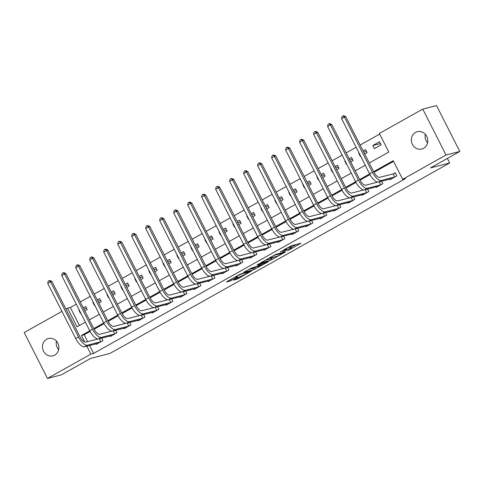 <?xml version="1.0" encoding="UTF-8"?>
<svg xmlns="http://www.w3.org/2000/svg" width="484" height="484" viewBox="0 0 484 484"><rect width="100%" height="100%" fill="white"/><g stroke="black" fill="none" stroke-linecap="round" stroke-linejoin="round"><path stroke-width="0.73" d="M287.587 250.785L300.969 243.234L291.247 245.733L280.194 251.995A4.386 0.423 153.1 0 1 285.445 249.575L286.25 249.369A4.386 0.423 153.1 0 1 286.649 249.351A4.386 0.423 153.1 0 1 284.465 250.893L282.565 252.073L285.221 250.7A4.386 0.423 153.1 0 1 290.467 248.286L291.277 248.074A4.386 0.423 153.1 0 1 291.677 248.062A4.386 0.423 153.1 0 1 289.493 249.605L287.587 250.785M46.645 339.23A8.942 8.168 75.6 0 1 48.448 338.504A8.942 8.168 75.6 0 1 58.268 344.124A8.942 8.168 75.6 0 1 54.704 355.105A8.942 8.168 75.6 0 1 52.901 355.831A8.942 8.168 75.6 0 1 43.082 350.216A8.942 8.168 75.6 0 1 46.645 339.23M415.538 132.428A8.942 8.168 75.6 0 1 417.335 131.708A8.942 8.168 75.6 0 1 427.154 137.323A8.942 8.168 75.6 0 1 423.591 148.31A8.942 8.168 75.6 0 1 421.788 149.03A8.942 8.168 75.6 0 1 411.969 143.415A8.942 8.168 75.6 0 1 415.538 132.428M234.129 279.71L233.572 280.188L237.94 278.736L251.589 270.979L240.1 274.24L227.135 281.513L226.572 281.984L229.87 281.137L237.057 277.272L237.741 276.794L235.98 277.217A3.666 0.351 153.1 0 1 235.647 277.229A3.666 0.351 153.1 0 1 238.104 275.596A3.666 0.351 153.1 0 1 241.861 273.92L248.268 272.274A3.666 0.351 153.1 0 1 248.594 272.262A3.666 0.351 153.1 0 1 246.144 273.896A3.666 0.351 153.1 0 1 242.387 275.571L234.129 279.71M369.262 162.993L388.809 152.03L379.371 133.427L422.756 109.106L436.52 105.572L459.8 151.462L430.415 167.936L449.678 162.987L109.898 353.465L90.635 358.42L61.244 374.894L47.48 378.428L24.2 332.538L61.94 311.381M459.8 151.462L446.036 155.001L402.658 179.322L393.22 160.712L373.672 171.675M89.6 345.479L93.618 353.405L405.411 178.614L402.658 179.322M93.618 353.405L90.865 354.113L47.48 378.428M270.477 260.332L285.639 251.825L275.916 254.324L260.628 262.83L270.477 260.332L269.848 259.091L273.514 257.198M267.997 261.886L253.386 269.909L243.537 272.413L251.408 268.063L256.992 266.297L261.354 263.75L257.125 264.808L258.662 263.949L268.553 261.408L267.997 261.886L267.846 261.59M393.546 161.366L374.005 172.322M370 174.567L360.011 180.163M356.006 182.407L346.018 188.01M342.013 190.254L332.024 195.857M328.019 198.101L318.03 203.697M314.025 205.942L304.037 211.544M300.032 213.789L290.043 219.391M286.038 221.636L276.049 227.238M272.044 229.483L262.05 235.079M258.051 237.323L248.056 242.926M244.057 245.17L234.062 250.772M230.057 253.017L220.069 258.619M216.064 260.864L206.075 266.46M202.07 268.705L192.081 274.307M188.076 276.552L178.088 282.154M174.083 284.398L164.094 289.995M160.089 292.239L150.1 297.841M146.095 300.086L136.107 305.688M132.102 307.933L122.113 313.535M118.108 315.78L108.113 321.376M104.114 323.621L94.12 329.223M90.121 331.467L84.18 334.795L87.646 341.625M389.838 179.098L390.104 179.624L396.819 175.861L395.246 172.758L393.419 173.78M381.567 181.222L382.826 183.702L376.11 187.471L375.844 186.945M367.574 189.069L368.832 191.549L362.117 195.312L361.851 194.786M353.58 196.915L354.839 199.396L348.123 203.159L347.857 202.633M339.586 204.756L340.845 207.237L334.129 211.006L333.863 210.479M325.593 212.603L326.851 215.084L320.136 218.853L319.864 218.326M311.599 220.45L312.858 222.93L306.136 226.694L305.87 226.167M297.606 228.297L298.864 230.777L292.142 234.54L291.876 234.014M283.612 236.138L284.87 238.618L278.149 242.387L277.883 241.861M269.612 243.984L270.877 246.465L264.155 250.228L263.889 249.702M255.619 251.831L256.877 254.312L250.161 258.075L249.895 257.548M241.625 259.672L242.883 262.153L236.168 265.922L235.902 265.395M227.631 267.519L228.89 269.999L222.174 273.769L221.908 273.242M213.638 275.366L214.896 277.846L208.18 281.609L207.914 281.083M199.644 283.213L200.902 285.693L194.187 289.456L193.921 288.93M185.65 291.053L186.909 293.534L180.193 297.303L179.927 296.777M171.657 298.9L172.915 301.381L166.2 305.15L165.927 304.624M157.663 306.747L158.921 309.228L152.2 312.991L151.934 312.464M143.669 314.588L144.928 317.074L138.206 320.838L137.94 320.311M129.676 322.435L130.934 324.915L124.213 328.684L123.946 328.158M115.676 330.282L116.934 332.762L110.219 336.525L109.953 335.999M101.682 338.128L102.941 340.609L96.225 344.372L95.959 343.846M379.704 134.08L360.156 145.037M356.145 147.281L346.163 152.883M342.152 155.128L332.169 160.724M328.158 162.975L318.176 168.571M314.164 170.822L304.176 176.418M300.171 178.663L290.182 184.259M286.177 186.509L276.189 192.106M272.177 194.356L262.195 199.952M258.184 202.197L248.201 207.799M244.19 210.044L234.208 215.64M230.196 217.891L220.214 223.487M216.203 225.738L206.22 231.334M202.209 233.578L192.227 239.175M188.216 241.425L178.233 247.022M174.222 249.272L164.239 254.868M160.228 257.119L150.24 262.715M146.235 264.96L136.246 270.556M132.241 272.807L122.252 278.403M118.241 280.653L108.259 286.25M104.248 288.494L94.265 294.097M90.254 296.341L80.271 301.937M76.26 304.188L70.337 307.509L79.443 325.466M379.516 141.751L372.801 145.515L374.374 148.618L381.089 144.849L379.516 141.751M364.718 154.027L367.096 152.696L365.523 149.592L363.145 150.929M359.134 153.174L358.807 153.361L360.38 156.459L360.707 156.278M350.725 161.874L353.102 160.543L351.529 157.439L349.152 158.77M345.14 161.021L344.814 161.202L346.387 164.306L346.713 164.118M336.731 169.721L339.109 168.384L337.536 165.286L335.158 166.617M331.147 168.868L330.814 169.049L332.393 172.153L332.72 171.965M322.737 177.561L325.115 176.23L323.542 173.127L321.164 174.464M317.153 176.708L316.82 176.896L318.393 179.994L318.726 179.812M308.744 185.408L311.121 184.077L309.548 180.974L307.171 182.311M303.159 184.555L302.827 184.743L304.4 187.84L304.732 187.659M294.744 193.255L297.128 191.918L295.549 188.821L293.171 190.151M289.166 192.402L288.833 192.584L290.406 195.687L290.739 195.5M280.75 201.102L283.128 199.765L281.555 196.667L279.177 197.998M275.172 200.249L274.839 200.43L276.412 203.534L276.745 203.347M266.757 208.943L269.134 207.612L267.561 204.508L265.184 205.845M261.172 208.09L260.846 208.277L262.419 211.375L262.745 211.193M252.763 216.79L255.141 215.459L253.568 212.355L251.19 213.686M247.179 215.937L246.852 216.124L248.425 219.222L248.752 219.04M238.769 224.637L241.147 223.299L239.574 220.202L237.196 221.533M233.185 223.783L232.858 223.965L234.431 227.069L234.758 226.881M224.776 232.477L227.153 231.146L225.58 228.049L223.203 229.38M219.191 231.624L218.865 231.812L220.438 234.915L220.764 234.728M210.782 240.324L213.16 238.993L211.587 235.889L209.209 237.227M205.198 239.471L204.871 239.659L206.444 242.756L206.771 242.575M196.788 248.171L199.166 246.84L197.593 243.736L195.215 245.067M191.204 247.318L190.877 247.499L192.451 250.603L192.777 250.416M182.795 256.018L185.172 254.681L183.599 251.583L181.222 252.914M177.211 255.165L176.878 255.346L178.451 258.45L178.784 258.262M168.801 263.859L171.179 262.528L169.606 259.424L167.228 260.761M163.217 263.006L162.884 263.193L164.457 266.291L164.79 266.109M154.807 271.706L157.185 270.374L155.612 267.271L153.234 268.602M149.223 270.852L148.891 271.04L150.463 274.138L150.796 273.956M140.808 279.552L143.191 278.215L141.612 275.118L139.235 276.449M135.23 278.699L134.897 278.881L136.47 281.984L136.803 281.797M126.814 287.393L129.192 286.062L127.619 282.965L125.241 284.296M121.236 286.546L120.903 286.728L122.476 289.831L122.809 289.644M112.82 295.24L115.198 293.909L113.625 290.805L111.247 292.142M107.236 294.387L106.91 294.575L108.483 297.672L108.809 297.491M98.827 303.087L101.204 301.756L99.631 298.652L97.254 299.983M93.243 302.234L92.916 302.415L94.489 305.519L94.816 305.331M84.833 310.934L87.211 309.597L85.638 306.499L83.26 307.83M79.249 310.081L78.922 310.262L80.495 313.366L80.822 313.178M449.678 162.987L447.367 158.431M422.756 109.106L446.036 155.001M65.945 309.131L67.585 308.217L77.023 326.821L85.372 322.144M70.337 307.509L67.585 308.217M89.383 319.894L99.365 314.298M103.376 312.047L113.359 306.451M117.37 304.206L127.352 298.604M131.364 296.359L141.346 290.763M145.357 288.512L155.34 282.916M159.351 280.666L169.333 275.069M173.345 272.825L183.327 267.222M187.338 264.978L197.327 259.382M201.332 257.131L211.32 251.535M215.326 249.284L225.314 243.688M229.325 241.443L239.308 235.847M243.319 233.597L253.301 228M257.313 225.75L267.295 220.153M271.306 217.909L281.289 212.307M285.3 210.062L295.282 204.466M299.293 202.215L309.276 196.619M313.287 194.368L323.27 188.772M327.281 186.528L337.263 180.931M341.274 178.681L351.263 173.084M355.268 170.834L365.257 165.238M89.776 330.826L81.427 335.503L84.718 342M86.848 346.187L90.865 354.113M369.661 173.919L359.673 179.516M355.667 181.766L345.679 187.362M341.674 189.613L331.685 195.209M327.68 197.454L317.692 203.056M313.68 205.301L303.698 210.897M299.687 213.148L289.704 218.744M285.693 220.988L275.711 226.591M271.699 228.835L261.717 234.431M257.706 236.682L247.723 242.278M243.712 244.529L233.73 250.125M229.718 252.37L219.736 257.972M215.725 260.217L205.736 265.813M201.731 268.063L191.743 273.66M187.738 275.91L177.749 281.507M173.738 283.751L163.755 289.347M159.744 291.598L149.762 297.194M145.751 299.445L135.768 305.041M131.757 307.286L121.774 312.888M117.763 315.132L107.781 320.729M103.77 322.979L93.787 328.575M84.18 334.795L81.427 335.503M372.801 145.515L380.43 143.554M358.807 153.361L359.182 153.265M363.738 152.091L366.436 151.401M344.814 161.202L345.183 161.112M349.744 159.938L352.443 159.242M330.814 169.049L331.189 168.952M335.745 167.785L338.449 167.089M316.82 176.896L317.195 176.799M321.751 175.625L324.455 174.936M302.827 184.743L303.202 184.646M307.757 183.472L310.462 182.777M288.833 192.584L289.208 192.487M293.764 191.319L296.468 190.623M274.839 200.43L275.214 200.334M279.77 199.166L282.474 198.47M260.846 208.277L261.221 208.18M265.776 207.007L268.481 206.317M246.852 216.124L247.227 216.027M251.783 214.854L254.487 214.158M232.858 223.965L233.234 223.868M237.789 222.701L240.487 222.005M218.865 231.812L219.24 231.715M223.796 230.547L226.494 229.852M204.871 239.659L205.246 239.562M209.802 238.388L212.5 237.692M190.877 247.499L191.247 247.409M195.808 246.235L198.507 245.539M176.878 255.346L177.253 255.249M181.809 254.082L184.513 253.386M162.884 263.193L163.259 263.096M167.815 261.923L170.519 261.233M148.891 271.04L149.266 270.943M153.821 269.769L156.526 269.074M134.897 278.881L135.272 278.784M139.828 277.616L142.532 276.921M120.903 286.728L121.278 286.631M125.834 285.463L128.538 284.767M106.91 294.575L107.285 294.478M111.84 293.304L114.545 292.614M92.916 302.415L93.291 302.325M97.847 301.151L100.551 300.455M78.922 310.262L79.297 310.165M83.853 308.998L86.551 308.302M427.541 142.877A8.942 8.168 75.6 0 1 425.345 134.328M58.655 349.672A8.942 8.168 75.6 0 1 56.459 341.123M291.677 248.062L291.047 246.822A4.386 0.423 153.1 0 0 290.648 246.834L291.277 248.074M286.256 248.576A4.386 0.423 153.1 0 1 289.837 247.046L290.648 246.834M291.259 247.245L296.262 244.444M264.827 260.38L269.848 259.091M283.116 253.174L274.972 255.038L272.232 256.459A4.386 0.423 153.1 0 0 270.042 258.002A4.386 0.423 153.1 0 0 270.441 257.984L276.279 256.484A4.386 0.423 153.1 0 0 281.525 254.07L283.116 253.174M256.998 266.454L254.396 267.912L255.026 269.152M247.741 269.957L254.396 267.912M259.448 266A3.666 0.351 153.1 0 0 263.205 264.318A3.666 0.351 153.1 0 0 265.656 262.691A3.666 0.351 153.1 0 0 265.323 262.703L263.072 263.284L257.748 266.103L257.192 266.581L259.448 266M394.992 176.884L394.702 176.999L393.129 173.895L379.662 177.356A6.988 2.765 -119.3 0 1 373.763 171.862L345.794 116.729L344.42 117.086L372.39 172.219A10.479 4.144 60.7 0 0 381.241 180.459L394.702 176.999M341.619 118.653L342.055 116.462L343.174 115.833L344.42 117.086L341.619 118.653L369.588 173.786A10.479 4.144 60.7 0 0 378.44 182.026L391.931 178.602M393.129 173.895L395.38 173.012M343.174 115.833L343.725 115.694L345.794 116.729M380.999 184.725L380.708 184.846L379.178 181.839M377.804 182.081L365.668 185.203A6.988 2.765 -119.3 0 1 359.769 179.709L331.8 124.576L330.427 124.926L358.396 180.06A10.479 4.144 60.7 0 0 367.241 188.3L380.708 184.846M327.626 126.499L328.061 124.309L329.18 123.68L330.427 124.926L327.626 126.499L355.595 181.633A10.479 4.144 60.7 0 0 364.446 189.873L377.937 186.443M329.18 123.68L329.731 123.541L331.8 124.576M367.005 192.572L366.715 192.686L365.184 189.68M363.811 189.928L351.674 193.049A6.988 2.765 -119.3 0 1 345.776 187.55L317.806 132.422L316.433 132.773L344.402 187.907A10.479 4.144 60.7 0 0 353.247 196.147L366.715 192.686M313.632 134.34L314.068 132.15L315.187 131.527L316.433 132.773L313.632 134.34L341.601 189.474A10.479 4.144 60.7 0 0 350.452 197.72L363.944 194.29M315.187 131.527L315.737 131.382L317.806 132.422M353.011 200.418L352.715 200.533L351.19 197.526M349.817 197.774L337.681 200.89A6.988 2.765 -119.3 0 1 331.782 195.397L303.813 140.263L302.433 140.62L330.409 195.754A10.479 4.144 60.7 0 0 339.254 203.994L352.715 200.533M299.638 142.187L300.074 139.997L301.193 139.368L302.433 140.62L299.638 142.187L327.608 197.321A10.479 4.144 60.7 0 0 336.459 205.561L349.95 202.137M301.193 139.368L301.744 139.229L303.813 140.263M339.018 208.265L338.721 208.38L337.197 205.373M335.823 205.621L323.687 208.737A6.988 2.765 -119.3 0 1 317.788 203.244L289.819 148.11L288.44 148.461L316.415 203.595A10.479 4.144 60.7 0 0 325.26 211.841L338.721 208.38M285.645 150.034L286.08 147.844L287.2 147.215L288.44 148.461L285.645 150.034L313.614 205.168A10.479 4.144 60.7 0 0 322.465 213.408L335.956 209.983M287.2 147.215L287.75 147.076L289.819 148.11M325.024 216.106L324.728 216.227L323.203 213.214M321.83 213.462L309.693 216.584A6.988 2.765 -119.3 0 1 303.795 211.091L275.826 155.957L274.446 156.308L302.421 211.441A10.479 4.144 60.7 0 0 311.266 219.682L324.728 216.227M271.651 157.875L272.081 155.691L273.206 155.061L274.446 156.308L271.651 157.875L299.62 213.008A10.479 4.144 60.7 0 0 308.465 221.255L321.957 217.824M273.206 155.061L273.75 154.922L275.826 155.957M311.031 223.953L310.734 224.068L309.209 221.061M307.836 221.309L295.7 224.431A6.988 2.765 -119.3 0 1 289.801 218.931L261.832 163.798L260.452 164.155L288.422 219.288A10.479 4.144 60.7 0 0 297.273 227.528L310.734 224.068M257.657 165.722L258.087 163.531L259.206 162.908L260.452 164.155L257.657 165.722L285.627 220.855A10.479 4.144 60.7 0 0 294.472 229.095L307.963 225.671M259.206 162.908L259.757 162.763L261.832 163.798M297.037 231.8L296.74 231.915L295.216 228.908M293.842 229.156L281.706 232.272A6.988 2.765 -119.3 0 1 275.807 226.778L247.838 171.645L246.459 172.001L274.428 227.135A10.479 4.144 60.7 0 0 283.279 235.375L296.74 231.915M243.658 173.568L244.093 171.378L245.213 170.749L246.459 172.001L243.658 173.568L271.633 228.702A10.479 4.144 60.7 0 0 280.478 236.942L293.969 233.518M245.213 170.749L245.763 170.61L247.838 171.645M283.043 239.647L282.747 239.762L281.222 236.755M279.849 237.003L267.712 240.118A6.988 2.765 -119.3 0 1 261.814 234.625L233.839 179.491L232.465 179.842L260.434 234.976A10.479 4.144 60.7 0 0 269.286 243.222L282.747 239.762M229.664 181.415L230.1 179.225L231.219 178.596L232.465 179.842L229.664 181.415L257.639 236.549A10.479 4.144 60.7 0 0 266.484 244.789L279.976 241.365M231.219 178.596L231.769 178.457L233.839 179.491M269.05 247.487L268.753 247.602L267.228 244.595M265.855 244.843L253.719 247.965A6.988 2.765 -119.3 0 1 247.82 242.472L219.845 187.338L218.472 187.689L246.441 242.823A10.479 4.144 60.7 0 0 255.292 251.063L268.753 247.602M215.67 189.256L216.106 187.072L217.225 186.443L218.472 187.689L215.67 189.256L243.646 244.39A10.479 4.144 60.7 0 0 252.491 252.636L265.982 249.206M217.225 186.443L217.776 186.298L219.845 187.338M255.056 255.334L254.759 255.449L253.235 252.442M251.862 252.69L239.725 255.806A6.988 2.765 -119.3 0 1 233.826 250.313L205.851 195.179L204.478 195.536L232.447 250.67A10.479 4.144 60.7 0 0 241.298 258.91L254.759 255.449M201.677 197.103L202.112 194.913L203.232 194.29L204.478 195.536L201.677 197.103L229.646 252.237A10.479 4.144 60.7 0 0 238.497 260.477L251.989 257.052M203.232 194.29L203.782 194.144L205.851 195.179M241.056 263.181L240.766 263.296L239.241 260.289M237.868 260.537L225.726 263.653A6.988 2.765 -119.3 0 1 219.827 258.16L191.858 203.026L190.484 203.377L218.453 258.51A10.479 4.144 60.7 0 0 227.298 266.757L240.766 263.296M187.683 204.95L188.119 202.76L189.238 202.131L190.484 203.377L187.683 204.95L215.652 260.083A10.479 4.144 60.7 0 0 224.503 268.324L237.995 264.899M189.238 202.131L189.788 201.991L191.858 203.026M227.063 271.022L226.772 271.143L225.242 268.136M223.868 268.378L211.732 271.5A6.988 2.765 -119.3 0 1 205.833 266.006L177.864 210.873L176.491 211.224L204.46 266.357A10.479 4.144 60.7 0 0 213.305 274.597L226.772 271.143M173.689 212.797L174.125 210.607L175.244 209.977L176.491 211.224L173.689 212.797L201.659 267.93A10.479 4.144 60.7 0 0 210.51 276.17L224.001 272.74M175.244 209.977L175.795 209.838L177.864 210.873M213.069 278.869L212.778 278.984L211.248 275.977M209.874 276.225L197.738 279.347A6.988 2.765 -119.3 0 1 191.839 273.847L163.87 218.714L162.497 219.071L190.466 274.204A10.479 4.144 60.7 0 0 199.311 282.444L212.778 278.984M159.696 220.637L160.131 218.447L161.251 217.824L162.497 219.071L159.696 220.637L187.665 275.771A10.479 4.144 60.7 0 0 196.516 284.017L210.008 280.587M161.251 217.824L161.801 217.679L163.87 218.714M199.075 286.716L198.779 286.831L197.254 283.824M195.881 284.072L183.745 287.187A6.988 2.765 -119.3 0 1 177.846 281.694L149.877 226.56L148.497 226.917L176.472 282.051A10.479 4.144 60.7 0 0 185.318 290.291L198.779 286.831M145.702 228.484L146.138 226.294L147.257 225.665L148.497 226.917L145.702 228.484L173.671 283.618A10.479 4.144 60.7 0 0 182.522 291.858L196.014 288.434M147.257 225.665L147.808 225.526L149.877 226.56M185.082 294.562L184.785 294.677L183.261 291.671M181.887 291.919L169.751 295.034A6.988 2.765 -119.3 0 1 163.852 289.541L135.883 234.407L134.504 234.758L162.479 289.892A10.479 4.144 60.7 0 0 171.324 298.138L184.785 294.677M131.708 236.331L132.144 234.141L133.263 233.512L134.504 234.758L131.708 236.331L159.678 291.465A10.479 4.144 60.7 0 0 168.529 299.705L182.02 296.281M133.263 233.512L133.814 233.373L135.883 234.407M171.088 302.403L170.792 302.524L169.267 299.511M167.894 299.759L155.757 302.881A6.988 2.765 -119.3 0 1 149.858 297.388L121.889 242.254L120.51 242.605L148.485 297.739A10.479 4.144 60.7 0 0 157.33 305.979L170.792 302.524M117.715 244.172L118.144 241.988L119.264 241.359L120.51 242.605L117.715 244.172L145.684 299.306A10.479 4.144 60.7 0 0 154.529 307.552L168.021 304.121M119.264 241.359L119.814 241.213L121.889 242.254M157.094 310.25L156.798 310.365L155.273 307.358M153.9 307.606L141.764 310.728A6.988 2.765 -119.3 0 1 135.865 305.229L107.896 250.095L106.516 250.452L134.485 305.586A10.479 4.144 60.7 0 0 143.337 313.826L156.798 310.365M103.721 252.019L104.151 249.829L105.27 249.206L106.516 250.452L103.721 252.019L131.69 307.152A10.479 4.144 60.7 0 0 140.535 315.393L154.027 311.968M105.27 249.206L105.821 249.06L107.896 250.095M143.101 318.097L142.804 318.212L141.28 315.205M139.906 315.453L127.77 318.569A6.988 2.765 -119.3 0 1 121.871 313.075L93.902 257.942L92.523 258.299L120.492 313.432A10.479 4.144 60.7 0 0 129.343 321.672L142.804 318.212M89.722 259.866L90.157 257.676L91.276 257.046L92.523 258.299L89.722 259.866L117.697 314.999A10.479 4.144 60.7 0 0 126.542 323.239L140.033 319.815M91.276 257.046L91.827 256.907L93.902 257.942M129.107 325.938L128.811 326.059L127.286 323.052M125.913 323.294L113.776 326.416A6.988 2.765 -119.3 0 1 107.878 320.922L79.902 265.789L78.529 266.139L106.498 321.273A10.479 4.144 60.7 0 0 115.349 329.513L128.811 326.059M75.728 267.712L76.163 265.522L77.283 264.893L78.529 266.139L75.728 267.712L103.703 322.846A10.479 4.144 60.7 0 0 112.548 331.086L126.04 327.656M77.283 264.893L77.833 264.754L79.902 265.789M115.113 333.785L114.817 333.899L113.292 330.893M111.919 331.141L99.783 334.262A6.988 2.765 -119.3 0 1 93.884 328.769L65.909 273.635L64.535 273.986L92.505 329.12A10.479 4.144 60.7 0 0 101.356 337.36L114.817 333.899M61.734 275.553L62.17 273.363L63.289 272.74L64.535 273.986L61.734 275.553L89.709 330.687A10.479 4.144 60.7 0 0 98.555 338.933L112.046 335.503M63.289 272.74L63.84 272.595L65.909 273.635M101.12 341.631L100.823 341.746L99.299 338.739M97.925 338.988L85.789 342.103A6.988 2.765 -119.3 0 1 79.89 336.61L51.915 281.476L50.542 281.833L78.511 336.967A10.479 4.144 60.7 0 0 87.362 345.207L100.823 341.746M47.741 283.4L48.176 281.21L49.295 280.581L50.542 281.833L47.741 283.4L75.71 338.534A10.479 4.144 60.7 0 0 84.561 346.774L98.052 343.35M49.295 280.581L49.846 280.442L51.915 281.476M289.837 247.046L290.467 248.286M285.856 248.588L286.25 249.369M285.143 248.988L285.445 249.575M271.488 258.335L272.117 259.575M283.297 252.43L283.509 252.842M252.757 268.668L253.386 269.909M261.021 263.344L261.233 263.756M265.117 262.292L265.323 262.703M262.86 262.873L263.072 263.284M248.056 271.863L248.268 272.274M241.655 273.508L241.861 273.92M230.983 279.353L231.509 280.387M229.41 280.236L229.87 281.137M237.481 277.834L237.94 278.736M235.908 278.717L236.301 279.486M381.241 180.459L378.44 182.026M372.39 172.219L369.588 173.786M367.241 188.3L364.446 189.873M358.396 180.06L355.595 181.633M353.247 196.147L350.452 197.72M344.402 187.907L341.601 189.474M339.254 203.994L336.459 205.561M330.409 195.754L327.608 197.321M325.26 211.841L322.465 213.408M316.415 203.595L313.614 205.168M311.266 219.682L308.465 221.255M302.421 211.441L299.62 213.008M297.273 227.528L294.472 229.095M288.422 219.288L285.627 220.855M283.279 235.375L280.478 236.942M274.428 227.135L271.633 228.702M269.286 243.222L266.484 244.789M260.434 234.976L257.639 236.549M255.292 251.063L252.491 252.636M246.441 242.823L243.646 244.39M241.298 258.91L238.497 260.477M232.447 250.67L229.646 252.237M227.298 266.757L224.503 268.324M218.453 258.51L215.652 260.083M213.305 274.597L210.51 276.17M204.46 266.357L201.659 267.93M199.311 282.444L196.516 284.017M190.466 274.204L187.665 275.771M185.318 290.291L182.522 291.858M176.472 282.051L173.671 283.618M171.324 298.138L168.529 299.705M162.479 289.892L159.678 291.465M157.33 305.979L154.529 307.552M148.485 297.739L145.684 299.306M143.337 313.826L140.535 315.393M134.485 305.586L131.69 307.152M129.343 321.672L126.542 323.239M120.492 313.432L117.697 314.999M115.349 329.513L112.548 331.086M106.498 321.273L103.703 322.846M101.356 337.36L98.555 338.933M92.505 329.12L89.709 330.687M87.362 345.207L84.561 346.774M78.511 336.967L75.71 338.534M286.171 248.413L286.649 249.351M283.376 252.406L283.594 252.842M269.83 257.573L270.042 258.002M261.136 263.314L261.354 263.75M265.413 262.213L265.656 262.691M248.352 271.784L248.594 272.262M235.454 276.842L235.647 277.229"/></g></svg>
